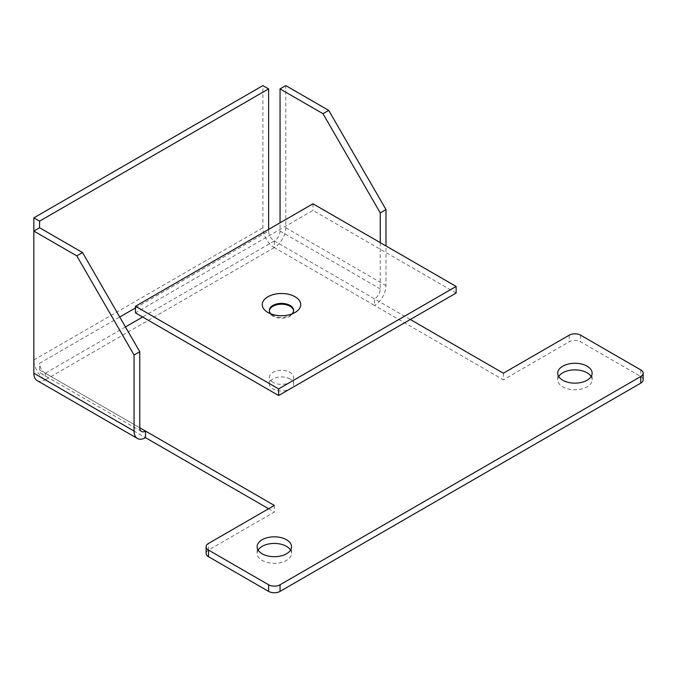 <?xml version="1.0" encoding="UTF-8"?>
<svg xmlns="http://www.w3.org/2000/svg" width="677" height="677" viewBox="0 0 677 677"><rect width="100%" height="100%" fill="white"/><g stroke="black" fill="none" stroke-linecap="round" stroke-linejoin="round"><path stroke-width="0.51" stroke-dasharray="3.38 2.54" d="M258.106 550.071A17.204 9.935 0 0 0 257.125 553.371A17.204 9.935 0 0 0 262.16 560.395A17.204 9.935 0 0 0 280.913 562.553A17.204 9.935 0 0 0 291.542 553.371A17.204 9.935 0 0 0 290.56 550.071M558.703 376.514A17.204 9.935 0 0 0 557.73 379.822A17.204 9.935 0 0 0 562.765 386.846A17.204 9.935 0 0 0 581.518 389.004A17.204 9.935 0 0 0 592.138 379.822A17.204 9.935 0 0 0 591.156 376.514M272.899 382.302A12.144 7.015 180 0 1 269.344 377.343A12.144 7.015 180 0 1 276.842 370.861A12.144 7.015 180 0 1 290.078 372.384A12.144 7.015 180 0 1 293.632 377.343A12.144 7.015 180 0 1 286.134 383.825A12.144 7.015 180 0 1 272.899 382.302M290.078 378.993A12.144 7.015 0 0 0 276.842 377.478A12.144 7.015 0 0 0 269.344 383.952A12.144 7.015 0 0 0 272.899 388.911A12.144 7.015 0 0 0 286.134 390.434A12.144 7.015 0 0 0 293.632 383.952A12.144 7.015 0 0 0 290.078 378.993M410.313 319.493L274.329 240.978A8.099 4.671 120 0 0 280.058 231.069L280.058 222.801M274.329 505.44L274.329 512.049L208.482 550.071A8.099 4.671 0 0 0 206.113 553.371M268.608 508.749L274.329 512.049M125.465 326.932L45.3 373.213L139.775 427.754L39.579 369.904A8.099 4.671 120 0 0 41.255 373.611A8.099 4.671 120 0 0 45.3 373.213A8.099 4.671 60 0 1 39.579 363.295L119.736 317.014M135.485 307.925L268.608 231.069A8.099 4.671 -120 0 0 274.329 240.978L274.329 247.596A16.197 9.351 60 0 1 262.879 227.76L262.879 85.615M380.254 242.637L380.254 288.918A8.099 4.671 -60 0 1 374.533 298.836L374.533 305.445L274.329 247.596A16.197 9.351 120 0 0 285.779 227.76L285.779 85.615M503.358 373.213L503.358 379.822L374.533 305.445A16.197 9.351 -60 0 0 385.983 285.609L385.983 245.937M643.15 379.822A8.099 4.671 0 0 0 640.78 376.514L580.654 341.809A8.099 4.671 0 0 0 569.205 341.809L503.358 379.822M39.579 369.904L39.579 363.295M45.3 373.213L45.3 379.822A16.197 9.351 -60 0 1 37.201 380.626M268.608 231.069L268.608 229.41M33.85 231.06L33.85 359.986A16.197 9.351 -120 0 0 45.3 379.822L145.504 437.672M291.999 313.916A12.144 7.015 180 0 1 290.078 315.364A12.144 7.015 180 0 1 272.899 315.364L272.899 315.364A12.144 7.015 180 0 1 270.978 313.916M293.615 310.811A12.144 7.015 180 0 1 293.632 311.225A12.144 7.015 180 0 1 286.134 317.708A12.144 7.015 180 0 1 272.899 316.184A12.144 7.015 180 0 1 269.344 311.225A12.144 7.015 180 0 1 269.361 310.811M272.899 315.364L267.889 312.469L272.899 315.364M456.12 293.048L312.977 210.403L135.485 312.884M312.977 203.794L312.977 210.403M274.329 240.978L142.644 317.014M208.482 550.071L208.482 543.453M280.058 231.069L380.254 288.918M569.205 335.191L569.205 341.809M580.654 335.191L580.654 341.809M640.78 369.904L640.78 376.514M274.329 247.596L45.3 379.822M33.85 359.986L262.879 227.76M285.779 227.76L385.983 285.609M257.125 553.371L257.125 546.762M557.73 379.822L557.73 373.213M269.344 383.952L269.344 377.343M291.542 553.371L291.542 546.762M592.138 379.822L592.138 373.213M293.632 383.952L293.632 377.343M141.451 431.461L41.255 373.611M269.344 311.225L269.344 310.404M293.632 311.225L293.632 310.404M290.078 315.364L295.087 312.469"/><path stroke-width="1.02" d="M262.16 553.786A17.204 9.935 180 0 1 257.125 546.762A17.204 9.935 180 0 1 267.745 537.58A17.204 9.935 180 0 1 286.498 539.738A17.204 9.935 180 0 1 291.542 546.762A17.204 9.935 180 0 1 280.913 555.944A17.204 9.935 180 0 1 262.16 553.786M290.56 550.071A17.204 9.935 0 0 0 286.498 546.347A17.204 9.935 0 0 0 258.106 550.071M562.765 380.237A17.204 9.935 180 0 1 557.73 373.213A17.204 9.935 180 0 1 568.35 364.031A17.204 9.935 180 0 1 587.103 366.189A17.204 9.935 180 0 1 592.138 373.213A17.204 9.935 180 0 1 581.518 382.387A17.204 9.935 180 0 1 562.765 380.237M591.156 376.514A17.204 9.935 0 0 0 587.103 372.799A17.204 9.935 0 0 0 558.703 376.514M139.775 427.754L139.775 351.727L134.054 355.027L134.054 431.063A16.197 9.351 120 0 0 137.406 438.476A16.197 9.351 120 0 0 145.504 437.672L145.504 431.063A8.099 4.671 -60 0 1 141.451 431.461A8.099 4.671 -60 0 1 139.775 427.754L274.329 505.44L208.482 543.453A8.099 4.671 0 0 0 206.113 546.762A8.099 4.671 0 0 0 208.482 550.071L268.608 584.776A8.099 4.671 0 0 0 280.058 584.776L640.78 376.514A8.099 4.671 0 0 0 643.15 373.213A8.099 4.671 0 0 0 640.78 369.904L580.654 335.191A8.099 4.671 0 0 0 569.205 335.191L503.358 373.213L410.313 319.493M145.504 437.672L268.608 508.749M206.113 546.762L206.113 553.371A8.099 4.671 0 0 0 208.482 556.68L268.608 591.385A8.099 4.671 0 0 0 280.058 591.385L640.78 383.131A8.099 4.671 0 0 0 643.15 379.822L643.15 373.213M137.406 438.476L37.201 380.626A16.197 9.351 -60 0 1 33.85 373.213L33.85 231.06L39.579 227.76L82.518 252.546L139.775 351.727M268.608 229.41L268.608 88.915L39.579 221.142L39.579 227.76M39.579 221.142L33.85 217.842L33.85 231.06L76.797 255.855L134.054 355.027M33.85 217.842L262.879 85.615L268.608 88.915M280.058 222.801L280.058 88.915L322.997 113.711L380.254 212.883L380.254 242.637M380.254 212.883L385.983 209.574L328.726 110.402L285.779 85.615L280.058 88.915M385.983 209.574L385.983 245.937M82.518 252.546L76.797 255.855M328.726 110.402L322.997 113.711M270.978 313.916A12.144 7.015 180 0 1 269.344 310.404A12.144 7.015 180 0 1 276.842 303.922A12.144 7.015 180 0 1 290.078 305.445A12.144 7.015 180 0 1 293.632 310.404A12.144 7.015 180 0 1 291.999 313.916M269.361 310.811A12.144 7.015 180 0 1 277.172 304.675A12.144 7.015 180 0 1 290.078 306.266A12.144 7.015 180 0 1 293.615 310.811M267.889 312.469L267.889 312.469A19.235 11.103 180 0 1 267.889 296.763A19.235 11.103 180 0 1 295.087 296.763A19.235 11.103 180 0 1 295.087 312.469A19.235 11.103 180 0 1 267.889 312.469M278.628 395.52L456.12 293.048L456.12 286.439L278.628 388.911L278.628 395.52L135.485 312.884L135.485 306.266L312.977 203.794L456.12 286.439M278.628 388.911L135.485 306.266M142.644 317.014L125.465 326.932M119.736 317.014L135.485 307.925M640.78 376.514L640.78 383.131M280.058 584.776L280.058 591.385M268.608 584.776L268.608 591.385M208.482 550.071L208.482 556.68M134.054 431.063L33.85 373.213"/></g></svg>
